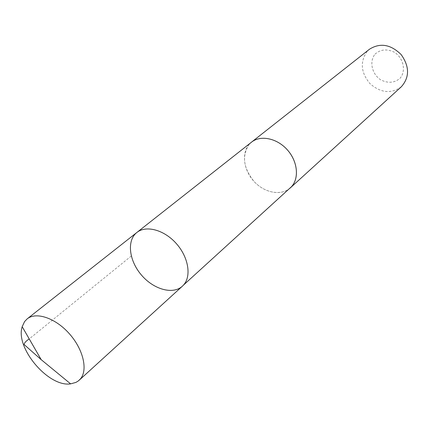 <?xml version="1.0" encoding="UTF-8"?>
<svg xmlns="http://www.w3.org/2000/svg" width="429" height="429" viewBox="0 0 429 429"><rect width="100%" height="100%" fill="white"/><g stroke="black" fill="none" stroke-linecap="round" stroke-linejoin="round"><path stroke-width="0.32" stroke-dasharray="2.15 1.61" d="M136.872 232.464C126.619 240.444 128.979 260.51 141.286 274.871C153.437 289.371 172.844 294.991 182.4 286.186M290.326 187.864C281.483 195.989 265.084 193.104 254.563 182.003C243.929 171.005 241.184 153.947 248.9 144.723L251.56 142.128M289.886 188.267C280.856 196.01 264.629 192.841 254.295 181.73C243.452 168.463 241.65 156.124 248.895 144.712L251.094 142.492M401.346 86.755C391.162 94.037 380.705 92.996 369.986 83.634C360.891 72.64 359.899 61.953 367.015 51.577L369.519 49.196M375.021 54.145C380.603 49.217 387.173 48.643 394.723 52.424C403.662 58.537 406.188 71.155 400.037 78.309C394.331 83.049 387.805 83.51 380.459 79.703C371.787 73.691 369.122 61.454 375.021 54.145M131.285 256.022L29.231 338.926"/><path stroke-width="0.64" d="M136.872 232.464L251.56 142.128C260.596 134.835 277 138.181 287.291 149.796C297.683 161.32 299.415 178.298 291.42 186.776L183.515 285.06C191.629 276.276 188.535 257.218 176.335 243.586C164.237 229.853 146.107 224.973 136.872 232.464C126.619 240.444 128.979 260.51 141.286 274.871C153.437 289.371 172.844 294.991 182.4 286.186L183.515 285.06C191.629 276.276 188.535 257.218 176.335 243.586C164.237 229.853 146.107 224.973 136.872 232.464L27.172 318.87C36.213 311.486 55.668 318.114 69.493 333.896C83.424 349.576 88.127 370.366 80.255 379.113L78.164 381.054L75.917 382.405L70.613 383.864C48.525 387.408 15.058 347.919 22.185 326.71L24.587 321.578L27.172 318.87M251.094 142.492L251.555 142.117C260.8 134.642 277.745 138.385 287.972 150.568C298.311 162.65 299.228 179.982 290.331 187.875L289.886 188.267M251.555 142.117L369.519 49.196C380.201 42.562 390.755 44.369 401.185 54.622C409.593 66.592 409.641 77.306 401.346 86.755L290.331 187.875M29.231 338.926C25.933 341.082 24.239 342.964 24.153 344.573L41.211 359.679L70.613 383.864M182.4 286.186L79.167 380.228M41.211 359.679L22.185 326.71"/></g></svg>
